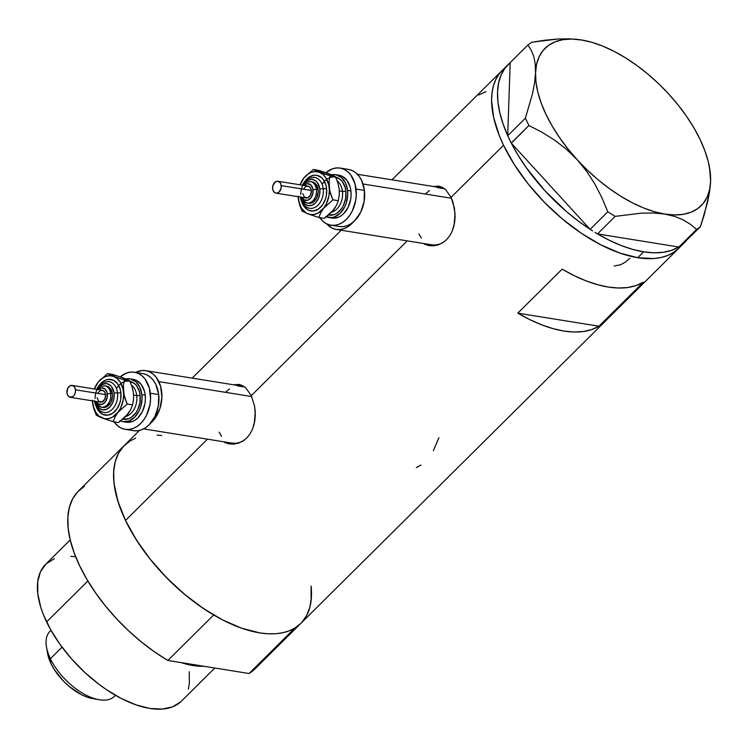 <?xml version="1.0" encoding="UTF-8"?>
<svg xmlns="http://www.w3.org/2000/svg" width="748" height="748" viewBox="0 0 748 748"><rect width="100%" height="100%" fill="white"/><g stroke="black" fill="none" stroke-linecap="round" stroke-linejoin="round"><path stroke-width="1.12" d="M437.43 187.645L444.434 188.664A28.92 20.551 -80.9 0 0 441.226 187.767L357.432 174.275M363.042 184.008L451.512 198.248L363.042 184.008M237.64 385.949L244.633 386.959A28.92 20.551 -80.9 0 0 241.426 386.062L145.71 370.653A28.92 20.551 99.1 0 1 158.847 381.602L251.711 396.552L158.847 381.602A28.92 20.551 99.1 0 1 150.479 423.303L155.247 418.048L160.016 408.305L161.905 397.188L160.624 386.37L156.379 377.506L153.331 374.243L149.815 371.943L145.953 370.69L141.914 370.531L135.668 372.448A28.92 20.551 99.1 0 1 145.71 370.653M427.566 244.699L426.117 243.904A30.126 21.412 -80.9 0 0 430.568 245.793M424.35 244.185L428.819 245.559L424.35 244.185M438.721 186.14L433.27 186.486L438.917 186.177L442.442 187.402L445.696 189.712L451.081 197.332L454.401 207.897L455.102 216.705L454.606 222.567L452.334 230.842L449.782 235.695L446.491 239.743L442.554 242.857L438.16 244.905L433.513 245.811L429.118 245.615M227.766 443.003L226.317 442.208A30.126 21.412 -80.9 0 0 230.767 444.088M224.55 442.489L229.028 443.863L224.55 442.489M238.921 384.435L233.479 384.781L239.126 384.472L242.651 385.697L245.896 388.016L251.291 395.627L254.601 406.192L255.302 415.009L254.816 420.862L252.534 429.146L249.991 433.99L246.7 438.038L242.754 441.161L238.36 443.199L233.722 444.106L229.327 443.91M614.202 266.036L620.859 264.642L625.403 262.052L629.853 258.284M433.354 450.735L438.889 437.702M416.337 467.631L420.881 465.05M503.544 145.262A125.309 63.084 -134.8 0 1 502.291 70.34A125.309 63.084 45.2 0 0 521.543 175.21A125.309 63.084 45.2 0 0 637.726 257.705L653.799 258.546L660.952 257.527L667.431 255.573L673.172 252.684L678.118 248.897L673.172 252.684L667.431 255.573L660.952 257.527L653.799 258.546L637.726 257.705L643.635 251.833A125.309 63.084 -134.8 0 1 597.615 233.946L678.773 247.008L597.615 233.946L609.583 240.407L621.354 245.587L632.761 249.421L643.635 251.833L637.726 257.705A125.309 63.084 45.2 0 0 678.838 248.214A125.309 63.084 -134.8 0 1 591.911 239.93A125.309 63.084 -134.8 0 1 503.544 145.262L451.081 197.332L503.544 145.262L514.418 164.738L528.219 183.999L544.413 202.306L562.384 218.968L581.43 233.329L600.831 244.848L619.84 253.076L637.726 257.705L619.84 253.076L600.831 244.848L581.43 233.329L562.384 218.968L544.413 202.306L528.219 183.999L514.418 164.738L503.544 145.262L499.346 135.687L503.544 145.262M239.126 384.472L242.651 385.697L245.896 388.016L251.291 395.627L407.221 240.865L251.291 395.627L254.601 406.192L255.255 412.026L254.255 423.742L252.534 429.146L249.991 433.99L246.7 438.038L242.754 441.161L238.36 443.199L233.722 444.106L229.028 443.863M139.465 430.446L78.465 490.987A125.309 63.084 45.2 0 0 167.87 660.465L213.685 614.996A125.309 63.084 -134.8 0 1 124.28 445.518A125.309 63.084 45.2 0 0 125.524 520.449L207.42 439.17L125.524 520.449A125.309 63.084 45.2 0 0 213.891 615.118A125.309 63.084 45.2 0 0 300.818 623.393A125.309 63.084 -134.8 0 1 294.843 628.058L249.028 673.527A125.309 63.084 45.2 0 0 255.003 668.862L300.818 623.393A125.309 63.084 -134.8 0 0 311.093 586.03L311.103 600.794L309.728 607.731M438.917 186.177L442.442 187.402L445.696 189.712L451.081 197.332L453.045 202.343L455.055 213.722L454.055 225.438L452.334 230.842L449.782 235.695L446.491 239.743L442.554 242.857L438.16 244.905L433.513 245.811L428.819 245.559M643.308 282.211L598.97 326.212A125.309 63.084 -134.8 0 1 517.812 313.15L562.15 269.149A125.309 63.084 45.2 0 0 643.308 282.211L598.97 326.212L517.812 313.15L562.15 269.149L574.118 275.61L585.89 280.79L597.297 284.614L608.171 287.036L618.353 288.008L627.684 287.522L636.052 285.577L643.308 282.211M124.308 445.49L120.886 449.483L117.67 454.952L115.36 461.189L113.995 468.126L113.574 475.7L114.107 483.844L117.997 501.515L125.524 520.449L136.398 539.916L150.198 559.177L166.393 577.493L184.363 594.146L203.409 608.517L222.811 620.036L241.819 628.264L259.706 632.883L268.008 633.79L275.778 633.724L282.931 632.715L289.411 630.751L295.151 627.871L300.098 624.084M161.718 435.523L157.089 435.13M135.678 438.16L129.937 441.049L124.991 444.836M502.319 70.312L498.907 74.304L495.69 79.765L493.381 86.001L492.016 92.939L491.595 100.522L493.605 117.296L499.346 135.687L493.605 117.296L491.595 100.522L492.016 92.939L493.381 86.001L495.69 79.765L498.907 74.304L502.319 70.312M598.97 326.212L591.715 329.578L583.356 331.523L574.015 332.009L563.833 331.037L552.959 328.615L541.552 324.791L529.78 319.611L517.812 313.15L598.97 326.212M485.976 91.639L478.711 95.005M240.164 384.706A30.126 21.412 -80.9 0 0 235.508 385.108L237.668 384.752M244.044 440.32L240.099 442.33L236.031 443.274L231.992 443.115M221.558 436.308L219.099 432.213M225.952 391.896L229.617 388.904M439.964 186.411A30.126 21.412 -80.9 0 0 435.308 186.813L437.468 186.458M443.845 242.025L439.899 244.035L435.822 244.979L431.783 244.82M421.358 238.004L418.899 233.909M425.743 193.601L429.417 190.6M143.597 428.885L232.235 443.162A28.92 20.551 -80.9 0 0 243.633 440.591M336.31 229.449A28.92 20.551 99.1 0 1 326.586 223.774L332.215 228.149L336.067 229.412L340.106 229.561L344.174 228.617L348.129 226.616L353.234 222.072A28.92 20.551 99.1 0 1 336.31 229.449L432.035 244.858A28.92 20.551 -80.9 0 0 443.433 242.287M507.705 135.622A125.309 63.084 -134.8 0 1 508.21 64.468A125.309 63.084 -134.8 0 1 510.201 62.654L507.705 135.622L508.892 138.212L507.705 135.622L510.201 62.654L504.965 68.236L501.076 75.062L498.589 83.047L497.542 92.06L497.944 101.98L499.795 112.649L503.067 123.916L507.705 135.622M582.505 40.13L570.135 38.868L558.017 39.008L531.753 42.234L527.892 45.002L510.201 62.552L527.892 45.002L531.211 50.144L533.717 56.334L535.231 63.804L535.559 72.734L534.605 82.785L532.473 93.874L525.395 118.175L528.911 125.514L511.221 143.074L508.892 138.212L511.333 143.195L528.911 125.514L541.954 132.228L554.455 140.026L566.301 149.161L577.269 159.81L586.806 171.544L595.006 184.298L601.972 197.837L607.806 211.796L590.116 229.346L592.612 230.898L590.004 229.225A125.309 63.084 -134.8 0 1 511.333 143.195L590.116 229.346L607.806 211.796L615.183 216.368L641.513 213.152L653.63 213.012L664.794 214.078L674.743 216.415L683.223 219.884L690.441 224.297L696.575 229.477L678.885 247.027L696.575 229.477L700.437 226.709L707.477 202.596L709.628 191.497L710.6 181.278L709.618 168.048A110.844 55.801 -134.8 0 1 710.6 181.278L710.291 172.47M594.997 232.376L597.502 233.928L615.183 216.368L641.513 213.152L653.63 213.012L664.794 214.078L674.743 216.415L683.223 219.884L690.441 224.297L696.575 229.477L700.437 226.709L704.354 214.377L709.628 191.497L710.6 181.278A110.844 55.801 -134.8 0 1 664.794 214.078A110.844 55.801 -134.8 0 1 577.269 159.81L586.806 171.544L595.006 184.298L601.972 197.837L607.806 211.796L615.183 216.368L597.502 233.928L594.997 232.376M681.447 245.204L700.437 226.709L681.447 245.204M525.395 118.175L507.705 135.725L525.395 118.175L528.911 125.514L541.954 132.228L554.455 140.026L566.301 149.161L577.269 159.81A110.844 55.801 -134.8 0 1 535.559 72.734L534.605 82.785L532.473 93.874L525.395 118.175M590.004 229.225L511.333 143.195L518.065 155.229L525.956 167.243L544.694 190.488L566.47 211.562L578.101 220.884L590.004 229.225M581.364 39.934L571.668 39.064L562.861 39.691L555.081 41.823L548.462 45.404L543.123 50.387L539.149 56.67L536.615 64.169L535.559 72.734L535.998 82.233L537.924 92.5L541.309 103.355L546.096 114.612L552.202 126.085L559.523 137.567L567.928 148.88L577.269 159.81L587.404 170.179L598.148 179.81L609.311 188.543L620.718 196.219L632.163 202.708L643.448 207.907L654.388 211.712L664.794 214.078L674.481 214.947L683.298 214.321L691.077 212.189L697.697 208.608L703.036 203.634L707.01 197.341L709.543 189.842L710.6 181.278L710.161 171.778L708.225 161.512L704.84 150.657L700.053 139.399L693.948 127.927L686.636 116.445L678.23 105.141L668.88 94.201L658.754 83.832L648.011 74.202L636.838 65.478L625.44 57.802L613.996 51.303L602.701 46.114L591.762 42.299L581.364 39.934L570.135 38.868L558.017 39.008L545.152 40.196L531.753 42.234L527.892 45.002L531.211 50.144L533.717 56.334L535.231 63.804L535.559 72.734A110.844 55.801 -134.8 0 1 581.364 39.934A110.844 55.801 -134.8 0 1 582.692 40.158A110.844 55.801 -134.8 0 1 668.88 94.201L668.88 94.201A110.844 55.801 -134.8 0 1 709.618 168.048M684.747 242.343A125.309 63.084 -134.8 0 0 685.879 241.155L683.55 243.474A125.309 63.084 -134.8 0 0 684.747 242.343L300.818 623.393M678.773 247.008L671.517 250.374L663.158 252.319L653.817 252.805L643.635 251.833A125.309 63.084 -134.8 0 0 678.773 247.008M70.228 539.906L45.637 564.319A96.389 48.526 45.2 0 0 46.6 621.953L87.862 580.99L46.6 621.953A96.389 48.526 45.2 0 0 114.566 694.77A96.389 48.526 45.2 0 0 181.437 701.138L214.807 668.02M124.28 445.518A125.309 63.084 -134.8 0 1 130.246 440.853L123.57 446.247L118.521 453.26L115.201 461.768L113.677 471.614L113.967 482.619L116.071 494.568L119.951 507.256L125.524 520.449L132.705 533.894L141.353 547.349L151.311 560.57L162.4 573.305L174.406 585.329L187.112 596.418L200.286 606.366L213.685 614.996L167.87 660.465L154.471 651.835L141.297 641.887L128.591 630.798L116.585 618.774L105.505 606.039L95.548 592.818L86.899 579.363L79.718 565.918L74.136 552.725L70.256 540.037L68.152 528.088L67.862 517.083L69.396 507.238L72.706 498.729L77.755 491.716L84.44 486.322M300.855 623.355L294.843 628.058L249.028 673.527L167.87 660.465L249.028 673.527L255.04 668.824M311.121 586.301L311.411 597.297L309.887 607.142L306.568 615.651L301.528 622.673M203.914 666.262A96.389 48.526 -134.8 0 1 181.1 662.597A96.389 48.526 45.2 0 0 203.914 666.262M189.253 671.657L189.347 683.756L188.29 689.095M180.885 701.671L172.666 706.804L162.166 709.085L149.806 708.44L136.052 704.887L121.428 698.557L106.506 689.693L99.11 684.42L84.805 672.433L71.602 658.913L60.008 644.393L50.471 629.423L43.365 614.585L40.803 607.385L37.811 593.8L37.727 581.701L40.551 571.566L46.18 563.786L54.408 558.653M70.873 556.325L75.688 556.783M46.46 646.87L47.592 653.471A39.036 19.654 45.2 0 0 50.958 663.56L50.406 658.707A45.787 23.048 -134.8 0 1 46.46 646.87A45.787 23.048 -134.8 0 1 51.023 630.386M50.976 630.312L49.948 631.331A45.787 23.048 45.2 0 0 50.406 658.707L62.037 647.16L50.406 658.707A45.787 23.048 45.2 0 0 82.701 693.293A45.787 23.048 45.2 0 0 114.453 696.323L115.482 695.303M92.761 698.595L87.189 697.155L81.261 694.593L69.284 686.524L63.692 681.335L54.342 669.628L50.958 663.56L47.573 653.378M115.398 695.257A45.787 23.048 -134.8 0 1 98.886 699.689A45.787 23.048 -134.8 0 1 50.406 658.707L50.958 663.56A39.036 19.654 45.2 0 0 92.294 698.51L98.886 699.689M301.874 197.173L304.511 199.987L307.998 200.127L311.168 197.537L312.954 193.096L312.739 188.3L310.616 184.765L307.288 183.681L303.875 185.411A8.434 5.993 99.1 0 1 313.047 189.833A2.412 0.626 -6.7 0 1 316.432 189.478A10.846 7.704 -80.9 0 0 309.85 181.54M301.042 197.706A15.661 11.136 -80.9 0 0 310.448 208.402A15.661 11.136 -80.9 0 0 323.201 188.758A2.412 0.626 173.3 0 0 326.586 188.393A18.074 12.847 99.1 0 1 317.825 209.449A18.074 12.847 99.1 0 1 302.22 203.119M304.913 181.334L309.242 177.042L314.254 175.2L316.778 175.303L321.388 177.528L323.295 179.567L325.941 185.102L326.586 188.393A2.412 0.626 -6.7 0 1 323.201 188.758A15.661 11.136 -80.9 0 0 313.702 177.295A15.661 11.136 -80.9 0 1 323.201 188.758A2.412 0.626 173.3 0 0 319.817 189.113A2.412 0.626 -6.7 0 1 323.201 188.758A15.661 11.136 -80.9 0 1 310.448 208.402M303.997 183.83A13.249 9.425 99.1 0 1 313.571 179.754A13.249 9.425 99.1 0 1 319.817 189.113L317.395 182.643L316.002 181.147L312.617 179.511L310.766 179.436L307.091 180.792L303.922 183.933M303.538 189.066L305.549 186.682L308.064 186.102L310.233 187.524L311.327 190.469A6.021 4.282 -80.9 0 0 308.008 186.093L277.882 181.24A6.021 4.282 99.1 0 1 281.211 185.616L311.327 190.469L310.56 195.013L307.727 197.818L304.501 197.238L302.772 193.61M275.975 193.134L306.091 197.986A6.021 4.282 -80.9 0 0 311.327 190.469L281.211 185.616A6.021 4.282 99.1 0 1 275.975 193.134A6.021 4.282 99.1 0 1 272.646 188.767A6.021 4.282 99.1 0 1 277.882 181.24M312.215 181.886L316.124 184.447L318.106 189.74A10.846 7.704 -80.9 0 0 312.122 181.876L310.448 181.605A10.846 7.704 99.1 0 1 316.432 189.478L318.106 189.74L318.19 191.825L316.713 197.921L313.103 202.222L308.578 203.269M337.47 181.138A16.867 11.987 -80.9 0 1 342.462 191.404L339.358 190.899L342.462 191.404A16.867 11.987 -80.9 0 1 331.551 212.245A16.867 11.987 -80.9 0 0 342.462 191.404A2.412 0.626 173.3 0 0 345.847 191.039A19.28 13.707 99.1 0 1 328.587 215.022L334.328 214.564L336.955 213.227L341.574 208.645L343.379 205.588L345.641 198.501L345.847 191.039A2.412 0.626 -6.7 0 1 342.462 191.404A16.867 11.987 -80.9 0 0 337.189 180.923M339.134 175.238L342.032 176.182L346.95 180.352L350.139 187L350.915 190.955A21.692 15.418 -80.9 0 0 338.947 175.21L335.6 174.667A21.692 15.418 99.1 0 1 347.568 190.413L350.915 190.955L351.093 195.116L350.672 199.342L348.129 207.318L343.659 213.657L340.901 215.91L337.946 217.416L331.86 217.995M325.623 216.518L331.542 217.584L334.599 216.873L340.312 213.124L344.781 206.775L346.324 202.923L347.745 194.573L347.568 190.413A21.692 15.418 99.1 0 1 328.709 217.49L332.047 218.033A21.692 15.418 -80.9 0 0 350.915 190.955L347.568 190.413L345.454 182.886L341.322 177.369L335.787 174.705L331.56 174.761A21.692 15.418 99.1 0 1 335.6 174.667M330.906 225.167L339.265 226.513A28.92 20.551 -80.9 0 0 364.416 190.413A28.92 20.551 -80.9 0 0 348.465 169.422L340.097 168.066A28.92 20.551 99.1 0 1 356.048 189.066L364.416 190.413L356.048 189.066A28.92 20.551 99.1 0 1 330.906 225.167A28.92 20.551 99.1 0 1 319.742 217.64L323.276 221.567L326.792 223.867L330.644 225.129L334.683 225.288L338.76 224.344L342.706 222.334L346.371 219.342L349.625 215.471L352.336 210.88L355.73 200.249L356.291 194.62L355.019 183.802L350.775 174.929L347.726 171.675L344.202 169.366L340.349 168.113L336.31 167.954L332.243 168.898L325.95 172.676A28.92 20.551 99.1 0 1 340.097 168.066M331.224 174.789L327.428 173.358M331.944 211.778L335.104 207.776M298.143 196.023L298.779 201.455L301.622 208.421L306.297 213.068L310.102 214.498L314.16 214.47L318.181 212.993L332.897 199.828L329.69 190.6L329.083 181.371L330.074 175.817L335.459 176.687L324.37 172.152L313.253 169.487L303.922 177.94A21.692 15.418 99.1 0 1 319.331 172.274L313.253 169.487L318.629 170.348L329.372 173.891L335.459 176.687L337.825 182.793L339.199 189.066L339.274 195.144L338.283 200.698L336.572 205.233L331.626 212.17L324.277 218.369L318.9 217.5L320.602 212.965L326.371 203.811L328.914 195.836L329.344 190.207L328.709 184.784L325.866 177.809L322.912 174.406L319.331 172.274L315.376 171.563L311.299 172.321L307.391 174.499L303.922 177.94L300.032 184.952M339.012 226.476L343.051 226.635L347.128 225.69L351.074 223.68L354.739 220.688L360.704 212.226L364.098 201.595L364.416 190.413L361.602 180.371L359.143 176.285L356.095 173.022L352.57 170.712L348.718 169.459M328.709 217.49A21.692 15.418 99.1 0 1 326.343 216.836M335.385 177.08L340.303 179.445L342.332 181.624L345.165 187.533L345.847 191.039A19.28 13.707 99.1 0 0 336.301 177.285A19.28 13.707 99.1 0 0 322.145 184.401M300.752 194.377A18.074 12.847 99.1 0 1 312.973 175.406A18.074 12.847 99.1 0 1 326.586 188.393L326.39 195.387L325.558 198.818L322.575 204.896L318.246 209.188L313.234 211.03L308.307 210.151L304.193 206.672L301.855 202.128M298.162 196.705L298.33 198.781A21.692 15.418 99.1 0 1 298.162 196.715L299.714 205.074L302.07 211.16L308.157 213.956A21.692 15.418 99.1 0 1 298.33 198.781L299.714 205.074L302.07 211.16L308.157 213.956L318.9 217.5L320.602 212.965L323.566 208.29A21.692 15.418 99.1 0 1 308.157 213.956L318.9 217.5L324.277 218.369L333.608 209.907L336.572 205.233L338.283 200.698L332.897 199.828L330.532 193.723L329.157 187.449A21.692 15.418 99.1 0 1 323.566 208.29L332.897 199.828L338.283 200.698L339.274 195.144L339.199 189.066L337.825 182.793L335.459 176.687L330.074 175.817L319.331 172.274A21.692 15.418 99.1 0 1 329.157 187.449L329.083 181.371L330.074 175.817L313.253 169.487L303.922 177.94L300.013 184.803L303.922 177.94A21.692 15.418 99.1 0 0 300.079 184.812M301.453 198.454L304.791 204.008L308.176 205.644L311.888 205.289L315.385 202.989L318.115 199.118L319.667 194.237L319.817 189.113A13.249 9.425 99.1 0 1 313.01 204.774A13.249 9.425 99.1 0 1 301.603 198.968M300.846 197.145L302.108 199.753L306.998 203.017L308.672 203.288A10.846 7.704 -80.9 0 0 318.106 189.74L316.432 189.478A10.846 7.704 99.1 0 1 306.998 203.017A10.846 7.704 99.1 0 1 301.435 197.238M272.646 188.767L273.235 190.852L275.114 192.862L276.76 193.162L279.191 191.927L281.145 187.944L280.996 184.522L280.107 182.671L277.938 181.25L275.423 181.829L272.992 185.289L272.646 188.767M307.596 203.082A10.846 7.704 -80.9 0 0 316.432 189.478A2.412 0.626 173.3 0 0 313.047 189.833A8.434 5.993 99.1 0 1 309.214 199.501A8.434 5.993 99.1 0 1 301.949 197.322M96.165 401.339L98.801 404.154L102.289 404.294L105.459 401.704L107.245 397.263L107.039 392.466L104.907 388.932L101.578 387.847L98.166 389.577A8.434 5.993 99.1 0 1 107.338 394A2.412 0.626 -6.7 0 1 110.723 393.644A10.846 7.704 -80.9 0 0 104.14 385.706M95.333 401.872A15.661 11.136 -80.9 0 0 104.739 412.569A15.661 11.136 -80.9 0 0 117.492 392.924A2.412 0.626 173.3 0 0 120.877 392.56A18.074 12.847 99.1 0 1 112.125 413.616A18.074 12.847 99.1 0 1 96.511 407.286M99.204 385.501L103.533 381.209L106.001 379.956L108.544 379.367L113.481 380.255L117.586 383.733L120.232 389.269L120.877 392.56A2.412 0.626 -6.7 0 1 117.492 392.924A15.661 11.136 -80.9 0 0 107.993 381.461A15.661 11.136 -80.9 0 1 117.492 392.924A2.412 0.626 173.3 0 0 114.107 393.28A2.412 0.626 -6.7 0 1 117.492 392.924A15.661 11.136 -80.9 0 1 104.739 412.569M98.287 387.997A13.249 9.425 99.1 0 1 107.862 383.92A13.249 9.425 99.1 0 1 114.107 393.28L111.686 386.8L110.293 385.314L106.908 383.677L105.057 383.602L101.382 384.958L98.212 388.1M97.838 393.233L99.839 390.849L102.354 390.269L104.524 391.69L105.627 394.626A6.021 4.282 -80.9 0 0 102.298 390.26L72.173 385.407A6.021 4.282 99.1 0 1 75.501 389.783L105.627 394.626L104.851 399.18L102.018 401.985L98.792 401.405L97.062 397.777M70.265 397.3L100.382 402.153A6.021 4.282 -80.9 0 0 105.627 394.626L75.501 389.783A6.021 4.282 99.1 0 1 70.265 397.3A6.021 4.282 99.1 0 1 66.937 392.934A6.021 4.282 99.1 0 1 72.173 385.407M106.506 386.052L110.414 388.614L112.396 393.906A10.846 7.704 -80.9 0 0 106.412 386.043L104.739 385.772A10.846 7.704 99.1 0 1 110.723 393.644L112.396 393.906L112.481 395.991L111.003 402.087L107.394 406.388L102.869 407.436M131.76 385.304A16.867 11.987 -80.9 0 1 136.753 395.57L133.649 395.066L136.753 395.57A16.867 11.987 -80.9 0 1 125.842 416.412A16.867 11.987 -80.9 0 0 136.753 395.57A2.412 0.626 173.3 0 0 140.138 395.206A19.28 13.707 99.1 0 1 122.878 419.189L128.619 418.73L131.246 417.393L135.865 412.812L137.669 409.754L139.932 402.667L140.138 395.206A2.412 0.626 -6.7 0 1 136.753 395.57A16.867 11.987 -80.9 0 0 131.48 385.089M133.424 379.404L136.323 380.349L141.25 384.519L144.429 391.167L145.206 395.122A21.692 15.418 -80.9 0 0 133.238 379.376L129.89 378.834A21.692 15.418 99.1 0 1 141.858 394.579L145.206 395.122L145.383 399.282L144.962 403.509L142.419 411.484L137.95 417.823L135.192 420.077L132.237 421.582L126.15 422.162M119.914 420.685L122.803 421.629L128.89 421.04L134.603 417.291L139.072 410.942L140.615 407.09L142.036 398.74L141.858 394.579A21.692 15.418 99.1 0 1 122.999 421.657L126.347 422.199A21.692 15.418 -80.9 0 0 145.206 395.122L141.858 394.579L139.745 387.053L135.612 381.536L130.077 378.871L125.851 378.927A21.692 15.418 99.1 0 1 129.89 378.834M125.197 429.333L133.555 430.68A28.92 20.551 -80.9 0 0 158.707 394.579A28.92 20.551 -80.9 0 0 142.756 373.589L134.388 372.233A28.92 20.551 99.1 0 1 150.339 393.224L158.707 394.579L150.339 393.224A28.92 20.551 99.1 0 1 125.197 429.333A28.92 20.551 99.1 0 1 114.033 421.807L117.567 425.734L121.083 428.034L124.935 429.287L128.974 429.455L133.051 428.511L136.996 426.5L140.661 423.508L143.915 419.637L146.627 415.046L150.021 404.416L150.582 398.778L149.31 387.969L145.065 379.096L142.017 375.842L138.492 373.533L134.64 372.28L130.601 372.121L126.534 373.065L120.241 376.842A28.92 20.551 99.1 0 1 134.388 372.233M125.514 378.956L121.718 377.525M126.234 415.944L129.395 411.942M92.434 400.189L93.07 405.612L95.912 412.587L98.867 415.991L104.393 418.665L108.451 418.637L112.471 417.16L127.188 403.995L123.981 394.766L123.373 385.538L124.364 379.984L129.75 380.854L118.661 376.319L107.544 373.645L98.212 382.106A21.692 15.418 99.1 0 1 113.621 376.44L107.544 373.645L112.92 374.514L123.663 378.058L129.75 380.854L132.116 386.95L133.49 393.233L133.565 399.31L132.574 404.864L130.863 409.399L125.916 416.337L118.567 422.536L113.191 421.666L114.893 417.132L120.662 407.978L123.205 400.002L123.635 394.374L122.999 388.951L120.157 381.976L117.202 378.572L113.621 376.44L109.666 375.73L105.59 376.487L101.681 378.666L98.212 382.106L94.323 389.119M133.303 430.642L137.342 430.801L141.419 429.857L145.364 427.847L149.03 424.855L154.995 416.393L158.389 405.762L158.707 394.579L155.893 384.537L153.434 380.442L150.385 377.188L146.86 374.879L143.008 373.626M122.999 421.657A21.692 15.418 99.1 0 1 120.634 421.002M129.675 381.246L134.593 383.612L136.622 385.79L139.455 391.7L140.138 395.206A19.28 13.707 99.1 0 0 130.591 381.452A19.28 13.707 99.1 0 0 116.436 388.558M95.043 398.544A18.074 12.847 99.1 0 1 107.263 379.573A18.074 12.847 99.1 0 1 120.877 392.56L120.68 399.554L119.848 402.985L116.866 409.062L112.537 413.354L107.525 415.196L102.598 414.317L98.484 410.839L96.146 406.295M92.453 400.872L92.621 402.948A21.692 15.418 99.1 0 1 92.453 400.872L94.005 409.24L96.361 415.327L102.448 418.123A21.692 15.418 99.1 0 1 92.621 402.948L94.005 409.24L96.361 415.327L102.448 418.123L113.191 421.666L114.893 417.132L117.857 412.457A21.692 15.418 99.1 0 1 102.448 418.123L113.191 421.666L118.567 422.536L127.899 414.074L130.863 409.399L132.574 404.864L127.188 403.995L124.823 397.889L123.448 391.615A21.692 15.418 99.1 0 1 117.857 412.457L127.188 403.995L132.574 404.864L133.565 399.31L133.49 393.233L132.116 386.95L129.75 380.854L124.364 379.984L113.621 376.44A21.692 15.418 99.1 0 1 123.448 391.615L123.373 385.538L124.364 379.984L113.621 376.44L107.544 373.645L98.212 382.106L94.304 388.969L98.212 382.106A21.692 15.418 99.1 0 0 94.37 388.979M95.744 402.62L99.082 408.174L102.467 409.811L106.179 409.455L109.675 407.155L112.406 403.284L113.958 398.404L114.107 393.28A13.249 9.425 99.1 0 1 107.301 408.941A13.249 9.425 99.1 0 1 95.894 403.125M95.136 401.311L96.398 403.92L101.289 407.183L102.962 407.454A10.846 7.704 -80.9 0 0 112.396 393.906L110.723 393.644A10.846 7.704 99.1 0 1 101.289 407.183A10.846 7.704 99.1 0 1 95.725 401.405M66.937 392.934L67.526 395.019L69.405 397.029L72.724 396.711L74.164 395.281L75.436 392.111L75.286 388.689L74.398 386.838L72.229 385.416L69.723 385.996L67.713 388.38L66.937 392.934M101.887 407.239A10.846 7.704 -80.9 0 0 110.723 393.644A2.412 0.626 173.3 0 0 107.338 394A8.434 5.993 99.1 0 1 103.505 403.658A8.434 5.993 99.1 0 1 96.24 401.489M508.21 64.468L391.971 179.829M341.191 230.234L192.171 378.133M310.448 181.605L306.035 182.362L302.762 185.242M314.562 177.388L308.999 178.192L304.745 181.399L302.239 185.158M300.257 196.593C301.145 203.045 304.249 206.953 309.579 208.309M104.739 385.772L100.326 386.529L97.053 389.409M108.853 381.545L103.289 382.35L99.035 385.566L96.529 389.325M94.547 400.76C95.435 407.211 98.54 411.12 103.869 412.475"/></g></svg>
